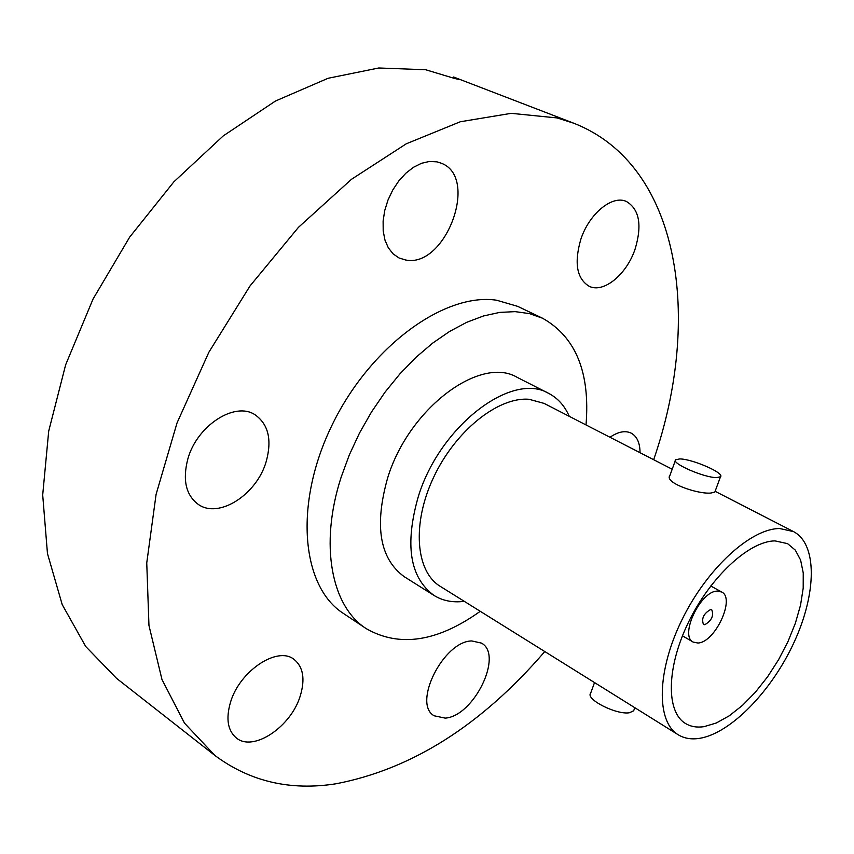 <?xml version="1.0" encoding="UTF-8"?>
<svg xmlns="http://www.w3.org/2000/svg" width="854" height="854" viewBox="0 0 854 854"><rect width="100%" height="100%" fill="white"/><g stroke="black" fill="none" stroke-linecap="round" stroke-linejoin="round"><path stroke-width="1.28" d="M480.247 611.304C437.44 641.845 399.469 647.642 366.323 628.693L343.404 613.428C301.398 586.687 293.584 504.17 331.875 425.473C369.75 346.628 444.379 292.388 496.537 300.202L517.673 306.362L542.525 318.211C575.799 336.956 590.295 372.536 586.015 424.94M635.12 249.037C626.687 274.476 603.618 293.498 589.207 286.303C576.802 278.756 573.995 263.128 580.784 239.44C589.079 213.788 612.19 194.797 626.345 201.437C639.358 209.187 642.283 225.05 635.12 249.037M405.693 260.011L399.064 257.993L393.096 253.862L388.324 247.82L384.973 240.102L383.2 231.039L383.115 221.026L384.738 210.522L388.004 200.017L392.765 190.004L398.797 180.931L405.821 173.234L413.507 167.267L421.502 163.285L429.423 161.459L436.928 161.844L441.272 163.21C479.564 177.354 445.564 268.348 405.693 260.011M266.277 461.277C257.043 494.37 218.87 519.221 198.235 504.362C185.916 495.117 182.436 480.033 187.795 459.121C196.826 425.634 234.946 401.124 255.047 414.766C268.369 424.214 272.106 439.725 266.277 461.277M300.352 695.615C291.31 726.637 253.307 752.385 236.302 737.92C227.762 730.64 225.787 718.876 230.388 702.639C239.333 671.095 277.486 645.773 294.022 659.373C303.181 666.814 305.294 678.898 300.352 695.615M445.201 718.118L434.142 715.78C412.151 703.707 443.568 641.066 471.782 640.948L481.528 643.126C503.668 655.029 473.842 716.303 445.201 718.118M544.777 651.549C481.485 725.121 411.884 769.208 335.953 783.791C290.317 790.964 249.976 781.538 214.952 755.512L184.507 723.157L161.961 679.474L148.959 625.47L146.749 562.935L156.09 494.37L177.034 422.943L208.856 352.254L250.041 285.93L298.43 227.367L351.432 179.34L406.28 143.792L460.317 121.748L511.215 113.336L557.064 117.937L573.792 123.232C681.001 165.164 702.276 319.172 653.662 459.708M214.952 755.512L116.507 678.311L85.72 646.51L62.203 604.589L47.461 553.541L42.7 494.978L48.699 431.153L65.651 364.797L93.043 299.049L129.701 237.07L173.853 181.859L223.257 135.893L275.479 101.018L328.064 78.29L378.76 67.989L425.655 69.74L454.648 78.472L460.007 79.71L453.602 77.009L573.792 123.232M453.602 77.009L453.25 78.098M609.969 437.259C618.157 431.697 625.224 430.32 631.181 433.138C637.041 436.394 639.988 442.916 640.03 452.705M366.323 628.693C331.469 606.65 319.129 544.948 341.162 477.151L349.307 454.947L359.481 433.085L371.49 412.002L385.09 392.093L400.014 373.764L415.951 357.356L432.594 343.169L449.62 331.427L466.69 322.321L483.503 315.959L499.75 312.393L515.154 311.635L529.491 313.61L542.525 318.211M464.277 601.344C452.855 602.796 442.767 600.832 434.024 595.441C409.739 577.646 404.54 544.553 418.428 496.185C440.194 425.602 512.176 371.202 548.695 393.395C557.801 398.135 564.665 405.789 569.276 416.336M434.024 595.441L404.262 576.706C379.71 558.762 374.159 525.883 387.609 478.069C408.735 408.329 480.407 355.115 517.353 377.447L548.695 393.395M678.183 734.75C656.107 721.619 656.705 671.201 681.919 619.887C706.909 568.518 750.869 528.38 779.713 528.53L793.483 531.583C817.502 544.041 816.68 593.306 794.209 642.016C771.92 690.779 730.949 733.298 699.575 738.347C691.356 739.639 684.225 738.443 678.183 734.75L440.237 586.346C415.578 571.518 411.713 523.534 433.672 477.205C455.385 430.8 498.213 396.662 529.053 399.288L544.073 403.387L672.183 469.23M714.787 492.15L710.87 493.036C697.953 494.423 663.9 482.649 669.878 475.571L675.375 460.466M594.523 682.57L590.658 693.192C585.171 699.18 616.588 715.118 629.462 712.738L633.668 710.806L634.084 709.685M716.591 477.61C704.134 477.738 670.945 463.21 675.631 459.751L679.795 458.918C692.38 458.961 724.982 473.191 720.498 476.767L716.591 477.61M704.048 726.658L716.271 723.018L729.252 715.812L742.468 705.383L755.427 692.178L767.618 676.742L778.602 659.662L787.975 641.589L795.384 623.185L800.54 605.144L803.198 588.171L803.24 572.927L800.604 560.053L795.32 550.125L787.569 543.635L774.994 540.892C749.321 541.02 710.539 576.728 688.57 622.064C666.408 667.358 665.874 711.905 685.495 723.487C690.737 726.658 696.928 727.715 704.048 726.658M697.899 643.019L693.213 642.091C679.165 635.835 700.558 590.658 717.435 591.117L721.641 591.993C735.71 598.259 714.947 642.688 697.899 643.019M704.785 624.722C711.638 620.666 713.965 615.702 711.766 609.841L710.485 609.585C703.632 613.599 701.283 618.563 703.472 624.455L704.785 624.722M720.498 476.767L714.638 492.577M634.821 707.699L633.668 710.806M715.108 491.296L793.483 531.583M682.463 635.835L693.213 642.091M710.763 585.972L721.641 591.993"/></g></svg>
